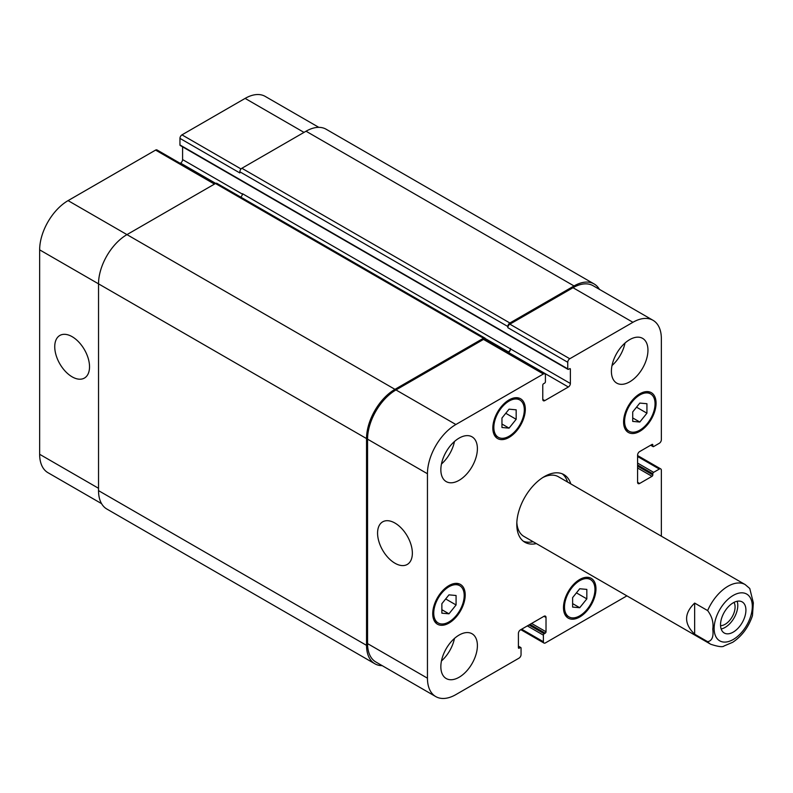 <?xml version="1.0" encoding="UTF-8"?>
<svg xmlns="http://www.w3.org/2000/svg" width="793" height="793" viewBox="0 0 793 793"><rect width="100%" height="100%" fill="white"/><g stroke="black" fill="none" stroke-linecap="round" stroke-linejoin="round"><path stroke-width="1.19" d="M721.164 628.978A17.942 10.359 120 0 0 734.07 617.955A17.942 10.359 120 0 0 737.163 601.263M720.559 625.667A14.115 8.148 120 0 0 735.081 607.012A14.115 8.148 120 0 0 733.991 602.393M720.53 624.795A17.942 10.359 -60 0 1 728.37 606.734A17.942 10.359 -60 0 1 742.198 601.917A17.942 10.359 -60 0 1 742.198 622.644A17.942 10.359 -60 0 1 724.247 633.002A17.942 10.359 -60 0 1 720.53 624.795M694.648 603.086L707.643 610.59C712.035 616.468 713.75 622.634 712.778 629.107C713.75 636.69 712.035 640.883 707.643 641.686L694.648 634.192L694.648 603.086C683.913 613.455 683.913 623.823 694.648 634.192M707.643 641.686A34.456 19.894 120 0 0 710.716 644.253C718.28 646.721 722.73 647.296 724.059 645.978L732.752 642.271C741.98 636.075 748.552 627.213 752.458 615.685L753.35 602.868L749.762 588.485L745.172 584.58A34.456 19.894 120 0 0 727.944 586.285A34.456 19.894 120 0 0 707.643 610.59M567.57 482.035A39.055 22.551 120 0 0 562.227 473.808M523.321 541.213A39.055 22.551 120 0 0 533.114 541.718M745.172 584.58L558.381 476.732A34.456 19.894 120 0 0 542.719 477.584M516.838 522.428A34.456 19.894 120 0 0 523.925 536.415L710.716 644.253M536.355 543.592A39.055 22.551 -60 0 1 524.877 542.263A39.055 22.551 -60 0 1 524.877 497.171A39.055 22.551 -60 0 1 563.922 474.63A39.055 22.551 -60 0 1 570.811 483.908M72.133 376.844A24.593 14.205 60 0 1 56.065 355.175A24.593 14.205 60 0 1 59.842 335.459A24.593 14.205 60 0 1 84.435 349.663A24.593 14.205 60 0 1 84.435 378.063A24.593 14.205 60 0 1 72.133 376.844M394.964 563.228A24.593 14.205 60 0 1 378.895 541.55A24.593 14.205 60 0 1 382.662 521.844A24.593 14.205 60 0 1 407.265 536.048A24.593 14.205 60 0 1 407.265 564.447A24.593 14.205 60 0 1 394.964 563.228M215.309 183.609L157.024 149.956A2.875 1.655 120 0 0 155.587 150.095L68.079 200.619A40.195 23.205 120 0 0 39.65 249.854L39.65 454.29A40.195 23.205 120 0 0 47.976 472.697L101.563 503.634M182.588 146.854L182.588 159.591A2.875 1.655 -60 0 1 180.556 163.11L180.18 163.328M318.816 127.346L265.219 96.409A40.195 23.205 120 0 0 245.126 98.401L181.974 134.86A2.875 1.655 120 0 0 179.952 138.379L179.952 144.941A1.15 0.664 120 0 0 180.189 145.466L567.986 369.36A1.15 0.664 120 0 0 568.561 369.3L569.572 368.715A1.15 0.664 -60 0 1 570.385 369.181L570.385 383.485A2.875 1.655 -60 0 1 568.353 387.004L544.801 400.604A2.875 1.655 -60 0 1 543.374 400.743A2.875 1.655 -60 0 1 542.779 399.424L542.779 385.13A1.15 0.664 -60 0 1 543.582 383.723L544.603 383.138A1.15 0.664 120 0 0 545.415 381.73L545.415 375.168A2.875 1.655 120 0 0 544.821 373.85A2.875 1.655 120 0 0 543.383 373.989L455.876 424.513A40.195 23.205 120 0 0 427.447 473.748L427.447 678.184A40.195 23.205 120 0 0 435.773 696.591A40.195 23.205 120 0 0 455.876 694.599L519.019 658.14A2.875 1.655 120 0 0 521.051 654.621L521.051 648.059A1.15 0.664 120 0 0 520.238 647.594L519.227 648.178A1.15 0.664 -60 0 1 518.414 647.712L518.414 633.409A2.875 1.655 -60 0 1 520.436 629.89L543.988 616.29A2.875 1.655 -60 0 1 545.425 616.151A2.875 1.655 -60 0 1 546.02 617.469L546.02 631.763A1.15 0.664 -60 0 1 545.207 633.171L544.196 633.756A1.15 0.664 120 0 0 543.383 635.163L543.383 641.735A2.875 1.655 120 0 0 543.978 643.044A2.875 1.655 120 0 0 545.415 642.905L626.896 595.86M501.959 418.02L509.066 409.178L516.174 409.812L516.174 419.289L509.066 428.131L501.959 427.496L501.959 418.02M509.066 428.131L501.959 424.027M516.174 419.289L505.775 413.282M632.715 411.924L639.822 403.082L646.929 403.716L646.929 413.193L639.822 422.035L632.715 421.4L632.715 411.924M639.822 422.035L632.715 417.931M646.929 413.193L636.531 407.186M572.625 597.605L579.723 588.763L586.83 589.397L586.83 598.874L579.723 607.716L572.625 607.081L572.625 597.605M579.723 607.716L572.625 603.612M586.83 598.874L576.432 592.867M441.87 603.701L448.967 594.859L456.074 595.493L456.074 604.97L448.967 613.812L441.87 613.177L441.87 603.701M448.967 613.812L441.87 609.708M456.074 604.97L445.676 598.963M624.597 421.351A21.54 12.43 120 0 0 629.057 431.214A21.54 12.43 120 0 0 650.597 418.773A21.54 12.43 120 0 0 650.597 393.913A21.54 12.43 120 0 0 633.994 399.682A21.54 12.43 120 0 0 624.597 421.351M623.585 421.935A22.967 13.263 -60 0 1 633.607 398.82A22.967 13.263 -60 0 1 651.311 392.664A22.967 13.263 -60 0 1 651.311 419.19A22.967 13.263 -60 0 1 628.343 432.453A22.967 13.263 -60 0 1 623.585 421.935M493.841 427.447A21.54 12.43 120 0 0 498.301 437.3A21.54 12.43 120 0 0 519.841 424.87A21.54 12.43 120 0 0 519.841 399.999A21.54 12.43 120 0 0 503.238 405.768A21.54 12.43 120 0 0 493.841 427.447M492.83 428.032A22.967 13.263 -60 0 1 502.851 404.916A22.967 13.263 -60 0 1 520.555 398.76A22.967 13.263 -60 0 1 520.555 425.286A22.967 13.263 -60 0 1 497.588 438.549A22.967 13.263 -60 0 1 492.83 428.032M433.741 613.128A21.54 12.43 120 0 0 438.202 622.981A21.54 12.43 120 0 0 459.742 610.551A21.54 12.43 120 0 0 459.742 585.69A21.54 12.43 120 0 0 443.148 591.459A21.54 12.43 120 0 0 433.741 613.128M432.73 613.713A22.967 13.263 -60 0 1 442.752 590.597A22.967 13.263 -60 0 1 460.455 584.441A22.967 13.263 -60 0 1 460.455 610.967A22.967 13.263 -60 0 1 437.488 624.23A22.967 13.263 -60 0 1 432.73 613.713M564.497 607.032A21.54 12.43 120 0 0 568.958 616.895A21.54 12.43 120 0 0 590.498 604.454A21.54 12.43 120 0 0 590.498 579.594A21.54 12.43 120 0 0 573.904 585.363A21.54 12.43 120 0 0 564.497 607.032M563.486 607.616A22.967 13.263 -60 0 1 573.508 584.5A22.967 13.263 -60 0 1 591.211 578.345A22.967 13.263 -60 0 1 591.211 604.871A22.967 13.263 -60 0 1 568.244 618.134A22.967 13.263 -60 0 1 563.486 607.616M661.352 536.177L661.352 470.229A2.875 1.655 120 0 0 660.757 468.921A2.875 1.655 120 0 0 659.32 469.059L653.63 472.341A1.15 0.664 120 0 0 652.817 473.748L652.817 474.918A1.15 0.664 -60 0 1 652.005 476.325L639.624 483.482A2.875 1.655 -60 0 1 638.187 483.621A2.875 1.655 -60 0 1 637.592 482.303L637.592 455.113A2.875 1.655 -60 0 1 639.624 451.594L652.005 444.447A1.15 0.664 -60 0 1 652.817 444.913L652.817 446.082A1.15 0.664 120 0 0 653.63 446.558L659.32 443.267A2.875 1.655 120 0 0 661.352 439.758L661.352 338.71A40.195 23.205 120 0 0 653.026 320.303A40.195 23.205 120 0 0 632.923 322.295L569.78 358.753A2.875 1.655 120 0 0 567.748 362.272L567.748 368.834A1.15 0.664 120 0 0 567.986 369.36M611.403 371.293A25.842 14.918 -60 0 1 622.683 345.292A25.842 14.918 -60 0 1 642.598 338.363A25.842 14.918 -60 0 1 642.598 368.21A25.842 14.918 -60 0 1 616.756 383.128A25.842 14.918 -60 0 1 611.403 371.293M440.849 469.763A25.842 14.918 -60 0 1 452.129 443.753A25.842 14.918 -60 0 1 472.043 436.834A25.842 14.918 -60 0 1 472.043 466.671A25.842 14.918 -60 0 1 446.201 481.589A25.842 14.918 -60 0 1 440.849 469.763M440.849 666.695A25.842 14.918 -60 0 1 452.129 640.694A25.842 14.918 -60 0 1 472.043 633.766A25.842 14.918 -60 0 1 472.043 663.612A25.842 14.918 -60 0 1 446.201 678.53A25.842 14.918 -60 0 1 440.849 666.695M612.008 365.553A25.842 14.918 120 0 0 625.003 343.042M441.453 464.024A25.842 14.918 120 0 0 454.458 441.503M441.453 660.956A25.842 14.918 120 0 0 454.458 638.444M435.773 696.591L375.882 662.006A40.195 23.205 -60 0 1 367.555 643.609L367.555 439.163A40.195 23.205 -60 0 1 395.975 389.938L483.492 339.414A2.875 1.655 -60 0 1 484.919 339.265L544.821 373.85M574.043 285.956L306.039 131.222A40.195 23.205 120 0 1 326.131 129.229L594.145 283.963A40.195 23.205 -60 0 0 574.043 285.956L509.879 322.999A2.875 1.655 -60 0 0 507.847 326.518L507.847 327.687A2.875 1.655 -60 0 1 509.879 324.168L573.022 287.72A40.195 23.205 -60 0 1 593.124 285.728L653.026 320.303M508.085 352.637L508.462 352.419A2.875 1.655 120 0 0 510.494 348.91L242.48 193.7A2.875 1.655 -60 0 1 240.675 197.08M382.186 665.654A40.195 23.205 -60 0 1 374.861 663.771A40.195 23.205 -60 0 1 366.535 645.363L366.535 438.579A40.195 23.205 -60 0 1 394.964 389.343L483.492 338.234A2.875 1.655 -60 0 1 484.919 338.096A2.875 1.655 -60 0 1 485.514 339.414L485.514 339.612M507.679 352.409L508.462 351.953A2.875 1.655 120 0 0 510.494 348.434M594.145 283.963A40.195 23.205 -60 0 1 599.429 289.366M484.919 338.096L216.915 183.361A2.875 1.655 120 0 0 215.478 183.51L126.959 234.619A40.195 23.205 120 0 0 98.53 283.844L98.53 490.629A40.195 23.205 120 0 0 106.857 509.037L374.861 663.771M306.039 131.222L241.875 168.265A2.875 1.655 120 0 0 239.843 171.784L239.843 172.953L179.952 138.379M733.218 595.424A26.992 15.582 120 0 0 716.694 638.028A26.992 15.582 120 0 0 749.752 618.936A26.992 15.582 120 0 0 733.218 595.424M367.555 643.609L427.447 678.184M543.988 616.29L546.02 617.469M521.655 629.186L543.383 641.735M637.592 456.52L659.32 469.059M637.592 482.303L639.624 483.482M573.022 287.72L632.923 322.295M509.879 324.168L569.78 358.753M507.847 327.687L567.748 362.272M508.462 352.419L568.353 387.004M510.494 348.91L570.385 383.485M542.779 399.424L544.801 400.604M483.492 339.414L543.383 373.989M395.975 389.938L455.876 424.513M367.555 439.163L427.447 473.748M98.53 488.29L39.65 454.29M304.006 132.401L245.126 98.401M241.042 168.959L181.974 134.86M242.45 194.156L182.588 159.591M215.696 183.391L180.556 163.11M214.467 184.095L155.587 150.095M394.964 389.343L68.079 200.619M366.535 438.579L39.65 249.854M483.492 338.234L215.478 183.51M508.462 351.953L485.375 338.621M570.385 369.181L569.572 368.715M567.748 368.834L179.952 144.941M507.847 326.518L239.843 171.784M509.879 322.999L241.875 168.265M652.817 446.082L650.994 445.032M652.817 444.913L652.005 444.447M652.005 476.325L637.592 468.009M652.817 474.918L637.592 466.125M652.817 473.748L637.592 464.956M653.63 472.341L637.592 463.082M543.383 635.163L527.345 625.905M544.196 633.756L528.971 624.963M545.207 633.171L529.982 624.378M546.02 631.763L531.607 623.447M519.227 648.178L518.414 647.712M520.238 647.594L518.414 646.533M98.53 490.629L366.535 645.363M650.597 393.913L646.592 391.603M629.057 431.214L625.062 428.904M519.841 399.999L515.837 397.699M498.301 437.3L494.307 435M459.742 585.69L455.747 583.38M438.202 622.981L434.207 620.681M590.498 579.594L586.493 577.284M568.958 616.895L564.963 614.585M543.978 643.044L520.813 629.672M660.757 468.921L637.592 455.549M650.656 445.22L653.055 446.608M518.414 646.146L520.813 647.534"/></g></svg>

